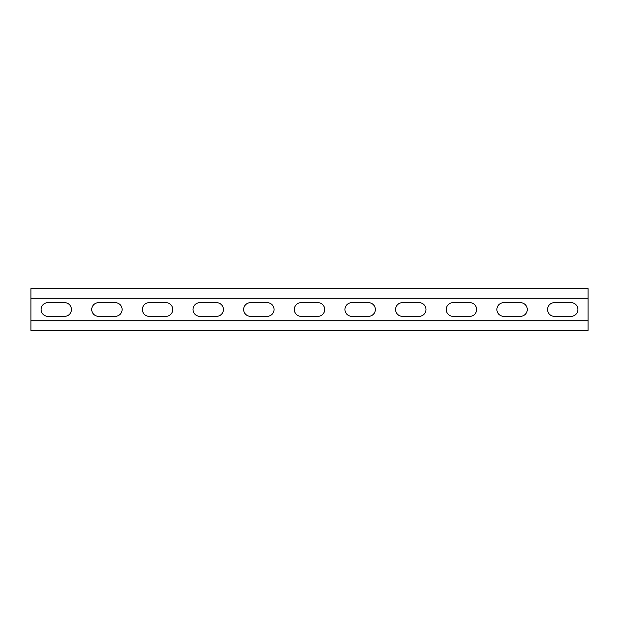 <?xml version="1.0" encoding="UTF-8"?>
<svg xmlns="http://www.w3.org/2000/svg" width="619" height="619" viewBox="0 0 619 619"><rect width="100%" height="100%" fill="white"/><g stroke="black" fill="none" stroke-linecap="round" stroke-linejoin="round"><path stroke-width="0.93" d="M588.05 298.203L588.05 320.797L30.95 320.797L30.95 288.586L588.05 288.586L588.05 298.203L30.95 298.203M554.369 316.34A6.84 6.84 0 0 1 547.536 309.5A6.84 6.84 0 0 1 554.369 302.66L571.082 302.66A6.84 6.84 0 0 1 577.922 309.5A6.84 6.84 0 0 1 571.082 316.34L554.369 316.34M453.077 316.34A6.84 6.84 0 0 1 446.245 309.5A6.84 6.84 0 0 1 453.077 302.66L469.79 302.66A6.84 6.84 0 0 1 476.63 309.5A6.84 6.84 0 0 1 469.79 316.34L453.077 316.34M351.785 316.34A6.84 6.84 0 0 1 344.953 309.5A6.84 6.84 0 0 1 351.785 302.66L368.498 302.66A6.84 6.84 0 0 1 375.338 309.5A6.84 6.84 0 0 1 368.498 316.34L351.785 316.34M250.502 316.34A6.84 6.84 0 0 1 243.662 309.5A6.84 6.84 0 0 1 250.502 302.66L267.215 302.66A6.84 6.84 0 0 1 274.047 309.5A6.84 6.84 0 0 1 267.215 316.34L250.502 316.34M149.21 316.34A6.84 6.84 0 0 1 142.37 309.5A6.84 6.84 0 0 1 149.21 302.66L165.923 302.66A6.84 6.84 0 0 1 172.755 309.5A6.84 6.84 0 0 1 165.923 316.34L149.21 316.34M47.918 316.34A6.84 6.84 0 0 1 41.078 309.5A6.84 6.84 0 0 1 47.918 302.66L64.631 302.66A6.84 6.84 0 0 1 71.464 309.5A6.84 6.84 0 0 1 64.631 316.34L47.918 316.34M98.56 316.34A6.84 6.84 0 0 1 91.728 309.5A6.84 6.84 0 0 1 98.56 302.66L115.273 302.66A6.84 6.84 0 0 1 122.113 309.5A6.84 6.84 0 0 1 115.273 316.34L98.56 316.34M199.852 316.34A6.84 6.84 0 0 1 193.012 309.5A6.84 6.84 0 0 1 199.852 302.66L216.565 302.66A6.84 6.84 0 0 1 223.405 309.5A6.84 6.84 0 0 1 216.565 316.34L199.852 316.34M301.144 316.34A6.84 6.84 0 0 1 294.304 309.5A6.84 6.84 0 0 1 301.144 302.66L317.857 302.66A6.84 6.84 0 0 1 324.696 309.5A6.84 6.84 0 0 1 317.857 316.34L301.144 316.34M402.435 316.34A6.84 6.84 0 0 1 395.595 309.5A6.84 6.84 0 0 1 402.435 302.66L419.148 302.66A6.84 6.84 0 0 1 425.988 309.5A6.84 6.84 0 0 1 419.148 316.34L402.435 316.34M503.727 316.34A6.84 6.84 0 0 1 496.887 309.5A6.84 6.84 0 0 1 503.727 302.66L520.44 302.66A6.84 6.84 0 0 1 527.272 309.5A6.84 6.84 0 0 1 520.44 316.34L503.727 316.34M30.95 320.797L30.95 330.414L588.05 330.414L588.05 320.797"/></g></svg>
